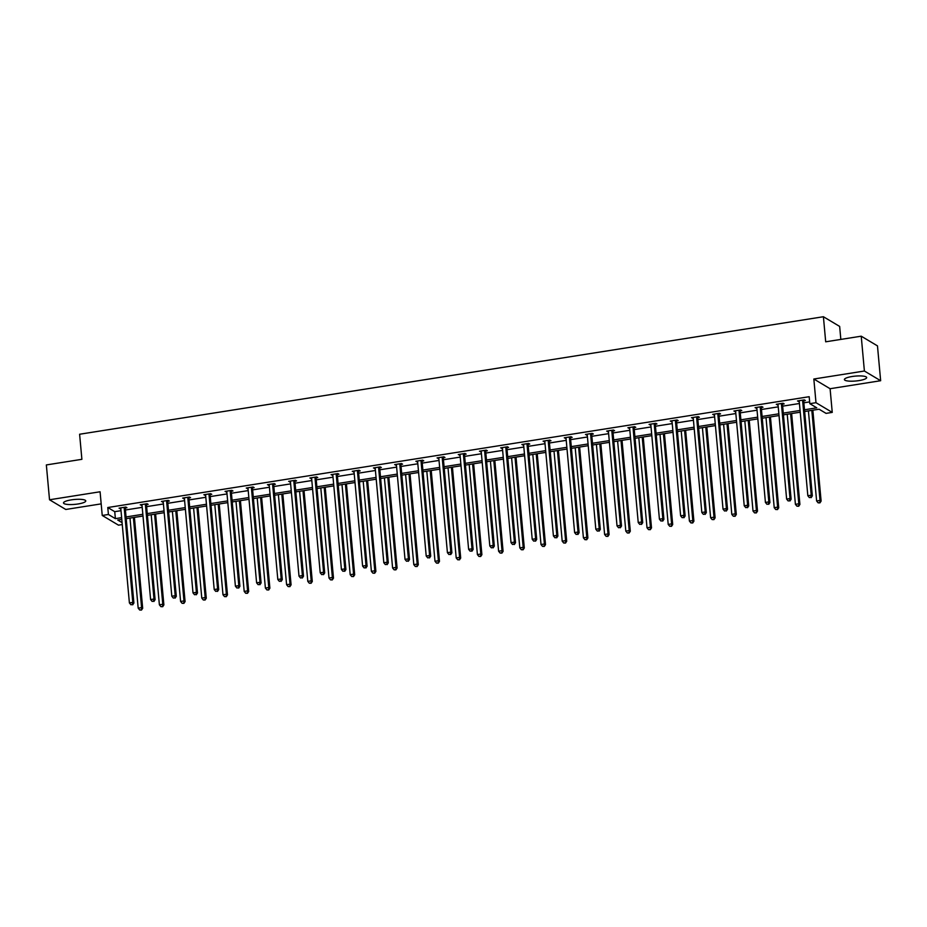 <?xml version="1.0" encoding="UTF-8"?>
<svg xmlns="http://www.w3.org/2000/svg" width="927" height="927" viewBox="0 0 927 927"><rect width="100%" height="100%" fill="white"/><g stroke="black" fill="none" stroke-linecap="round" stroke-linejoin="round"><path stroke-width="1.39" d="M71.205 499.885A11.182 2.457 -5.2 0 1 85.771 500.916A11.182 2.457 -5.2 0 1 78.065 503.975A11.182 2.457 -5.2 0 1 63.499 502.944A11.182 2.457 -5.2 0 1 71.205 499.885M852.11 376.513A11.182 2.457 -5.2 0 1 866.675 377.544A11.182 2.457 -5.2 0 1 858.958 380.603A11.182 2.457 -5.2 0 1 844.393 379.572A11.182 2.457 -5.2 0 1 852.11 376.513M122.271 524.566L118.482 525.157L102.237 515.458L100.081 491.773L49.525 499.769L46.35 464.937L81.889 459.317L79.606 434.242L823.408 316.733L825.69 341.808L861.229 336.188L877.475 345.887L880.65 380.719L864.393 371.02L813.836 379.016L815.992 402.7L832.249 412.399L826.061 413.372L819.109 409.213L804.648 411.495M861.229 336.188L864.393 371.02M49.525 499.769L65.771 509.468L101.182 503.871M813.836 379.016L830.094 388.714L880.65 380.719M830.094 388.714L832.249 412.399M840.835 339.409L839.653 326.42L823.408 316.733M146.628 504.612L148.146 504.369L147.045 503.72L140.255 504.786L142.028 505.342M189.027 497.915L190.545 497.672L189.456 497.023L182.654 498.089L184.427 498.645M231.426 491.217L232.955 490.974L231.854 490.325L225.052 491.391L226.825 491.947M273.836 484.52L275.354 484.276L274.253 483.616L267.463 484.694L269.236 485.238M316.234 477.822L317.752 477.579L316.652 476.918L309.861 477.996L311.634 478.541M358.633 471.125L360.151 470.881L359.062 470.221L352.26 471.298L354.033 471.843M401.032 464.415L402.561 464.184L401.461 463.523L394.67 464.601L396.443 465.145M443.442 457.718L444.96 457.486L443.859 456.826L437.069 457.903L438.842 458.448M485.841 451.02L487.359 450.777L486.258 450.128L479.468 451.206L481.24 451.75M528.239 444.323L529.769 444.079L528.668 443.43L521.866 444.497L523.639 445.053M570.65 437.625L572.168 437.382L571.067 436.733L564.276 437.799L566.049 438.355M613.048 430.928L614.566 430.684L613.465 430.024L606.675 431.101L608.448 431.646M655.447 424.23L656.965 423.987L655.876 423.326L649.074 424.404L650.847 424.948M697.846 417.532L699.375 417.289L698.274 416.629L691.472 417.706L693.245 418.251M740.256 410.823L741.774 410.591L740.673 409.931L733.883 411.009L735.656 411.553M782.655 404.126L784.172 403.894L783.072 403.233L776.281 404.311L778.054 404.856M804.497 409.769L816.78 407.822L809.816 403.674L809.178 396.71L107.787 507.521L114.739 511.669L121.008 510.684M125.423 509.989L142.213 507.336M146.628 506.64L163.407 503.987M167.833 503.291L184.612 500.638M189.027 499.931L205.806 497.289M210.232 496.582L227.011 493.94M231.437 493.234L248.216 490.592M252.631 489.885L269.409 487.243M273.836 486.536L290.615 483.882M295.041 483.187L311.82 480.534M316.234 479.838L333.013 477.185M337.44 476.49L354.218 473.836M358.633 473.141L375.423 470.487M379.838 469.792L396.617 467.138M401.043 466.443L417.822 463.79M422.237 463.094L439.016 460.441M443.442 459.746L460.221 457.092M464.647 456.397L481.426 453.743M485.841 453.048L502.619 450.395M507.046 449.699L523.825 447.046M528.251 446.35L545.03 443.697M549.444 442.99L566.223 440.348M570.65 439.641L587.428 436.999M591.855 436.293L608.633 433.651M613.048 432.944L629.827 430.29M634.253 429.595L651.032 426.941M655.447 426.246L672.237 423.593M676.652 422.897L693.431 420.244M697.857 419.549L714.636 416.895M719.051 416.2L735.829 413.546M740.256 412.851L757.035 410.197M761.461 409.502L778.24 406.849M782.655 406.153L799.433 403.5M803.86 402.805L809.653 401.889M803.86 400.777L805.378 400.545L804.277 399.885L797.487 400.962L799.259 401.507M761.449 407.474L762.979 407.243L761.878 406.582L755.076 407.66L756.849 408.204M719.051 414.172L720.569 413.94L719.479 413.28L712.678 414.357L714.45 414.902M676.652 420.881L678.17 420.638L677.069 419.977L670.279 421.055L672.052 421.6M634.253 427.579L635.771 427.335L634.671 426.675L627.88 427.753L629.653 428.297M591.843 434.276L593.361 434.033L592.272 433.384L585.47 434.45L587.243 435.006M549.444 440.974L550.962 440.731L549.862 440.082L543.071 441.148L544.844 441.704M507.046 447.671L508.564 447.428L507.463 446.779L500.673 447.845L502.446 448.401M464.636 454.369L466.165 454.126L465.064 453.477L458.262 454.554L460.035 455.099M422.237 461.067L423.755 460.835L422.666 460.174L415.864 461.252L417.637 461.797M379.838 467.764L381.356 467.532L380.255 466.872L373.465 467.95L375.238 468.494M337.44 474.473L338.958 474.23L337.857 473.57L331.066 474.647L332.839 475.192M295.029 481.171L296.547 480.928L295.458 480.267L288.656 481.345L290.429 481.889M252.631 487.869L254.149 487.625L253.048 486.976L246.258 488.042L248.03 488.599M210.232 494.566L211.75 494.323L210.649 493.674L203.859 494.74L205.632 495.296M167.822 501.264L169.351 501.02L168.25 500.371L161.449 501.437L163.222 501.994M125.423 507.961L126.941 507.718L125.852 507.069L119.05 508.147L120.823 508.691M809.816 403.674L815.992 402.7M102.237 515.458L108.413 514.485L115.377 518.645L121.646 517.648M107.787 507.521L108.413 514.485M126.06 516.953L142.839 514.3M147.266 513.604L164.044 510.951M168.459 510.256L185.238 507.602M189.664 506.907L206.443 504.253M210.869 503.558L227.648 500.904M232.063 500.209L248.842 497.556M253.268 496.849L270.047 494.207M274.473 493.5L291.252 490.858M295.667 490.151L312.445 487.509M316.872 486.802L333.65 484.161M338.077 483.454L354.856 480.8M359.27 480.105L376.049 477.451M380.476 476.756L397.254 474.103M401.669 473.407L418.459 470.754M422.874 470.059L439.653 467.405M444.079 466.71L460.858 464.056M465.273 463.361L482.052 460.707M486.478 460.012L503.257 457.359M507.683 456.663L524.462 454.01M528.877 453.315L545.655 450.661M550.082 449.966L566.861 447.312M571.287 446.617L588.066 443.963M592.48 443.268L609.259 440.615M613.686 439.908L630.464 437.266M634.891 436.559L651.669 433.917M656.084 433.21L672.863 430.568M677.289 429.861L694.068 427.208M698.483 426.513L715.273 423.859M719.688 423.164L736.467 420.51M740.893 419.815L757.672 417.162M762.087 416.466L778.865 413.813M783.292 413.118L800.071 410.464M121.796 519.387L117.706 520.024L122.097 522.654M800.233 412.202L783.454 414.844M779.028 415.551L762.249 418.204M757.822 418.9L741.044 421.553M736.629 422.248L719.85 424.902M715.424 425.597L698.645 428.251M694.219 428.946L677.44 431.6M673.025 432.295L656.246 434.948M651.82 435.644L635.041 438.297M630.627 438.992L613.836 441.646M609.421 442.341L592.643 444.995M588.216 445.69L571.438 448.344M567.023 449.039L550.244 451.692M545.818 452.388L529.039 455.041M524.612 455.736L507.834 458.39M503.419 459.097L486.64 461.739M482.214 462.446L465.435 465.087M461.009 465.794L444.23 468.436M439.815 469.143L423.036 471.785M418.61 472.492L401.831 475.145M397.416 475.841L380.626 478.494M376.211 479.189L359.433 481.843M355.006 482.538L338.228 485.192M333.813 485.887L317.034 488.541M312.608 489.236L295.829 491.889M291.402 492.585L274.624 495.238M270.209 495.933L253.43 498.587M249.004 499.282L232.225 501.936M227.799 502.631L211.02 505.285M206.605 505.98L189.826 508.633M185.4 509.329L168.621 511.982M164.195 512.689L147.416 515.331M143.001 516.038L126.223 518.68M114.739 511.669L115.377 518.645M798.506 400.8L798.576 401.611M777.301 404.149L777.382 404.96M756.108 407.498L756.177 408.309M734.902 410.846L734.984 411.658M713.697 414.195L713.778 415.006M692.504 417.544L692.573 418.355M671.299 420.893L671.38 421.715M650.105 424.242L650.175 425.064M628.9 427.59L628.969 428.413M607.695 430.939L607.776 431.762M586.501 434.288L586.571 435.111M565.296 437.637L565.366 438.459M544.091 440.985L544.172 441.808M522.898 444.334L522.967 445.157M501.692 447.683L501.762 448.506M480.487 451.043L480.568 451.855M459.294 454.392L459.363 455.203M438.089 457.741L438.17 458.552M416.883 461.09L416.965 461.901M395.69 464.439L395.759 465.25M374.485 467.787L374.566 468.598M353.291 471.136L353.361 471.947M332.086 474.485L332.156 475.296M310.881 477.834L310.962 478.656M289.688 481.183L289.757 482.005M268.482 484.531L268.552 485.354M247.277 487.88L247.358 488.703M226.084 491.229L226.153 492.052M204.879 494.578L204.96 495.4M183.673 497.926L183.755 498.749M162.48 501.275L162.549 502.098M141.275 504.636L141.356 505.447M120.081 507.984L120.151 508.796M802.759 400.128L802.701 400.337A1.437 1.344 -59.2 0 0 802.643 400.881L811.229 495.203L807.834 495.736L799.248 401.414A1.437 1.344 -59.2 0 0 799.097 400.904L799.004 400.719M804.103 399.908L803.79 400.997A1.437 1.344 -59.2 0 0 803.744 401.53L812.33 495.852L811.229 495.203L810.708 497.37L809.341 497.579L810.708 497.37M811.148 497.637L812.33 495.852M807.834 495.736L809.341 497.579M808.414 410.904L816.617 500.986L820.013 500.441L821.113 501.101L812.84 410.209M819.491 502.608L818.135 502.828L819.932 502.874L820.013 500.441L811.82 410.371M818.135 502.828L816.617 500.986M821.113 501.101L819.932 502.874M781.554 403.477L781.496 403.685A1.437 1.344 -59.2 0 0 781.449 404.23L790.024 498.552L786.629 499.085L778.043 404.763A1.437 1.344 -59.2 0 0 777.904 404.253L777.799 404.068M782.898 403.257L782.597 404.346A1.437 1.344 -59.2 0 0 782.539 404.879L791.125 499.201L790.024 498.552L789.503 500.719L788.147 500.939L789.503 500.719M789.943 500.986L791.125 499.201M786.629 499.085L788.147 500.939M760.36 406.826L760.291 407.046A1.437 1.344 -59.2 0 0 760.244 407.579L768.831 501.901L765.424 502.434L756.849 408.112A1.437 1.344 -59.2 0 0 756.699 407.613L756.606 407.416M761.704 406.605L761.391 407.695A1.437 1.344 -59.2 0 0 761.345 408.228L769.92 502.55L768.831 501.901L768.298 504.068L766.942 504.288L768.298 504.068M768.738 504.334L769.92 502.55M765.424 502.434L766.942 504.288M787.22 414.253L795.412 504.334L798.807 503.79L799.908 504.45L791.635 413.558M798.286 505.957L796.93 506.177L798.726 506.223L798.807 503.79L790.615 413.72M796.93 506.177L795.412 504.334M799.908 504.45L798.726 506.223M766.015 417.602L774.219 507.683L777.614 507.139L778.715 507.799L770.441 416.907M777.093 509.317L775.725 509.526L777.521 509.572L777.614 507.139L769.41 417.069M775.725 509.526L774.219 507.683M778.715 507.799L777.521 509.572M739.155 410.174L739.097 410.394A1.437 1.344 -59.2 0 0 739.039 410.928L747.625 505.25L744.23 505.783L735.644 411.461A1.437 1.344 -59.2 0 0 735.493 410.962L735.401 410.765M740.499 409.966L740.186 411.043A1.437 1.344 -59.2 0 0 740.14 411.576L748.726 505.91L747.625 505.25L747.104 507.417L745.737 507.637L747.104 507.417M747.544 507.683L748.726 505.91M744.23 505.783L745.737 507.637M744.821 420.951L753.014 511.032L756.409 510.487L757.51 511.148L749.236 420.255M755.887 512.666L754.532 512.874L756.328 512.921L756.409 510.487L748.216 420.418M754.532 512.874L753.014 511.032M757.51 511.148L756.328 512.921M717.95 413.523L717.892 413.743A1.437 1.344 -59.2 0 0 717.846 414.276L726.42 508.599L723.025 509.132L714.439 414.809A1.437 1.344 -59.2 0 0 714.3 414.311L714.196 414.114M719.294 413.315L718.993 414.392A1.437 1.344 -59.2 0 0 718.935 414.925L727.521 509.259L726.42 508.599L725.899 510.765L724.543 510.986L725.899 510.765M726.339 511.032L727.521 509.259M723.025 509.132L724.543 510.986M723.616 424.299L731.809 514.381L735.215 513.836L736.305 514.497L728.031 423.604M734.682 516.015L733.327 516.223L735.123 516.269L735.215 513.836L727.011 423.766M733.327 516.223L731.809 514.381M736.305 514.497L735.123 516.269M696.756 416.872L696.687 417.092A1.437 1.344 -59.2 0 0 696.64 417.625L705.227 511.947L701.832 512.48L693.245 418.158A1.437 1.344 -59.2 0 0 693.095 417.66L693.002 417.463M698.101 416.663L697.788 417.741A1.437 1.344 -59.2 0 0 697.741 418.274L706.328 512.608L705.227 511.947L704.694 514.114L703.338 514.334L704.694 514.114M705.134 514.381L706.328 512.608M701.832 512.48L703.338 514.334M702.411 427.648L710.615 517.73L714.01 517.196L715.111 517.845L706.837 426.953M713.489 519.363L712.121 519.572L713.929 519.618L714.01 517.196L705.806 427.115M712.121 519.572L710.615 517.73M715.111 517.845L713.929 519.618M675.551 420.221L675.493 420.441A1.437 1.344 -59.2 0 0 675.435 420.974L684.022 515.296L680.627 515.829L672.04 421.507A1.437 1.344 -59.2 0 0 671.901 421.009L671.797 420.812M676.895 420.012L676.583 421.09A1.437 1.344 -59.2 0 0 676.536 421.634L685.123 515.957L684.022 515.296L683.5 517.463L682.145 517.683L683.5 517.463M683.941 517.73L685.123 515.957M680.627 515.829L682.145 517.683M681.218 430.997L689.41 521.078L692.805 520.545L693.906 521.194L685.632 430.302M692.284 522.712L690.928 522.921L692.724 522.967L692.805 520.545L684.613 430.464M690.928 522.921L689.41 521.078M693.906 521.194L692.724 522.967M654.346 423.569L654.288 423.79A1.437 1.344 -59.2 0 0 654.242 424.323L662.828 518.645L659.421 519.19L650.835 424.856A1.437 1.344 -59.2 0 0 650.696 424.357L650.592 424.16M655.69 423.361L655.389 424.439A1.437 1.344 -59.2 0 0 655.331 424.983L663.917 519.305L662.828 518.645L662.295 520.812L660.939 521.032L662.295 520.812M662.735 521.078L663.917 519.305M659.421 519.19L660.939 521.032M660.012 434.346L668.205 524.427L671.611 523.894L672.701 524.543L664.439 433.651M671.078 526.061L669.723 526.269L671.519 526.316L671.611 523.894L663.408 433.813M669.723 526.269L668.205 524.427M672.701 524.543L671.519 526.316M633.153 426.918L633.083 427.138A1.437 1.344 -59.2 0 0 633.037 427.671L641.623 521.994L638.228 522.538L629.642 428.204A1.437 1.344 -59.2 0 0 629.491 427.706L629.398 427.509M634.497 426.71L634.184 427.787A1.437 1.344 -59.2 0 0 634.138 428.332L642.724 522.654L641.623 521.994L641.102 524.161L639.734 524.381L641.102 524.161M641.53 524.427L642.724 522.654M638.228 522.538L639.734 524.381M638.807 437.695L647.011 527.776L650.406 527.243L651.507 527.892L643.234 436.999M649.885 529.41L648.518 529.618L650.325 529.665L650.406 527.243L642.214 437.162M648.518 529.618L647.011 527.776M651.507 527.892L650.325 529.665M611.947 430.267L611.89 430.487A1.437 1.344 -59.2 0 0 611.832 431.02L620.418 525.342L617.023 525.887L608.436 431.565A1.437 1.344 -59.2 0 0 608.297 431.055L608.193 430.858M613.292 430.058L612.99 431.148A1.437 1.344 -59.2 0 0 612.932 431.681L621.519 526.003L620.418 525.342L619.896 527.521L618.541 527.73L619.896 527.521M620.337 527.776L621.519 526.003M617.023 525.887L618.541 527.73M617.614 441.055L625.806 531.125L629.201 530.592L630.302 531.241L622.029 440.348M628.68 532.758L627.324 532.967L629.12 533.025L629.201 530.592L621.009 440.51M627.324 532.967L625.806 531.125M630.302 531.241L629.12 533.025M590.742 433.616L590.684 433.836A1.437 1.344 -59.2 0 0 590.638 434.369L599.224 528.691L595.818 529.236L587.243 434.914A1.437 1.344 -59.2 0 0 587.092 434.404L586.988 434.207M592.098 433.407L591.785 434.496A1.437 1.344 -59.2 0 0 591.739 435.03L600.314 529.352L599.224 528.691L598.691 530.87L597.336 531.078L598.691 530.87M599.132 531.125L600.314 529.352M595.818 529.236L597.336 531.078M596.409 444.404L604.613 534.473L608.008 533.94L609.097 534.589L600.835 443.697M607.475 536.107L606.119 536.327L607.915 536.374L608.008 533.94L599.804 443.859M606.119 536.327L604.613 534.473M609.097 534.589L607.915 536.374M569.549 436.965L569.491 437.185A1.437 1.344 -59.2 0 0 569.433 437.718L578.019 532.04L574.624 532.585L566.038 438.262A1.437 1.344 -59.2 0 0 565.887 437.753L565.794 437.567M570.893 436.756L570.58 437.845A1.437 1.344 -59.2 0 0 570.534 438.378L579.12 532.701L578.019 532.04L577.498 534.219L576.13 534.427L577.498 534.219M577.938 534.473L579.12 532.701M574.624 532.585L576.13 534.427M575.203 447.753L583.407 537.822L586.803 537.289L587.903 537.938L579.63 447.046M586.281 539.456L584.914 539.676L586.721 539.723L586.803 537.289L578.61 447.208M584.914 539.676L583.407 537.822M587.903 537.938L586.721 539.723M548.344 440.313L548.286 440.534A1.437 1.344 -59.2 0 0 548.228 441.067L556.814 535.4L553.419 535.933L544.833 441.611A1.437 1.344 -59.2 0 0 544.694 441.101L544.589 440.916M549.688 440.105L549.387 441.194A1.437 1.344 -59.2 0 0 549.329 441.727L557.915 536.049L556.814 535.4L556.293 537.567L554.937 537.776L556.293 537.567M556.733 537.822L557.915 536.049M553.419 535.933L554.937 537.776M554.01 451.101L562.202 541.171L565.597 540.638L566.698 541.287L558.425 450.395M565.076 542.805L563.72 543.025L565.516 543.071L565.597 540.638L557.405 450.557M563.72 543.025L562.202 541.171M566.698 541.287L565.516 543.071M527.15 443.662L527.081 443.882A1.437 1.344 -59.2 0 0 527.034 444.415L535.621 538.749L532.214 539.282L523.639 444.96A1.437 1.344 -59.2 0 0 523.488 444.45L523.396 444.265M528.494 443.454L528.181 444.543A1.437 1.344 -59.2 0 0 528.135 445.076L536.71 539.398L535.621 538.749L535.088 540.916L533.732 541.125L535.088 540.916M535.528 541.171L536.71 539.398M532.214 539.282L533.732 541.125M532.805 454.45L541.009 544.52L544.404 543.987L545.505 544.647L537.231 453.755M543.882 546.154L542.515 546.374L544.311 546.42L544.404 543.987L536.2 453.906M542.515 546.374L541.009 544.52M545.505 544.647L544.311 546.42M505.945 447.023L505.887 447.231A1.437 1.344 -59.2 0 0 505.829 447.764L514.415 542.098L511.02 542.631L502.434 448.309A1.437 1.344 -59.2 0 0 502.283 447.799L502.191 447.614M507.289 446.802L506.976 447.892A1.437 1.344 -59.2 0 0 506.93 448.425L515.516 542.747L514.415 542.098L513.894 544.265L512.527 544.473L513.894 544.265M514.334 544.52L515.516 542.747M511.02 542.631L512.527 544.473M511.611 457.799L519.804 547.869L523.199 547.336L524.3 547.996L516.026 457.104M522.677 549.502L521.322 549.723L523.118 549.769L523.199 547.336L515.006 457.266M521.322 549.723L519.804 547.869M524.3 547.996L523.118 549.769M484.74 450.371L484.682 450.58A1.437 1.344 -59.2 0 0 484.636 451.125L493.21 545.447L489.815 545.98L481.229 451.658A1.437 1.344 -59.2 0 0 481.09 451.148L480.986 450.962M486.084 450.151L485.783 451.24A1.437 1.344 -59.2 0 0 485.725 451.773L494.311 546.096L493.21 545.447L492.689 547.614L491.333 547.822L492.689 547.614M493.129 547.869L494.311 546.096M489.815 545.98L491.333 547.822M490.406 461.148L498.599 551.217L502.005 550.684L503.094 551.345L494.821 460.452M501.472 552.851L500.117 553.071L501.913 553.118L502.005 550.684L493.801 460.615M500.117 553.071L498.599 551.217M503.094 551.345L501.913 553.118M463.546 453.72L463.477 453.929A1.437 1.344 -59.2 0 0 463.43 454.473L472.017 548.796L468.622 549.329L460.035 455.006A1.437 1.344 -59.2 0 0 459.885 454.497L459.792 454.311M464.89 453.5L464.578 454.589A1.437 1.344 -59.2 0 0 464.531 455.122L473.118 549.444L472.017 548.796L471.484 550.962L470.128 551.171L471.484 550.962M471.924 551.229L473.118 549.444M468.622 549.329L470.128 551.171M469.201 464.497L477.405 554.578L480.8 554.033L481.901 554.694L473.627 463.801M480.279 556.2L478.911 556.42L480.707 556.467L480.8 554.033L472.596 463.963M478.911 556.42L477.405 554.578M481.901 554.694L480.707 556.467M442.341 457.069L442.283 457.278A1.437 1.344 -59.2 0 0 442.225 457.822L450.812 552.144L447.417 552.677L438.83 458.355A1.437 1.344 -59.2 0 0 438.691 457.845L438.587 457.66M443.685 456.849L443.373 457.938A1.437 1.344 -59.2 0 0 443.326 458.471L451.912 552.793L450.812 552.144L450.29 554.311L448.935 554.531L450.29 554.311M450.731 554.578L451.912 552.793M447.417 552.677L448.935 554.531M448.008 467.845L456.2 557.927L459.595 557.382L460.696 558.042L452.422 467.15M459.074 559.549L457.718 559.769L459.514 559.815L459.595 557.382L451.403 467.312M457.718 559.769L456.2 557.927M460.696 558.042L459.514 559.815M421.136 460.418L421.078 460.638A1.437 1.344 -59.2 0 0 421.032 461.171L429.607 555.493L426.211 556.026L417.625 461.704A1.437 1.344 -59.2 0 0 417.486 461.206L417.382 461.009M422.48 460.198L422.179 461.287A1.437 1.344 -59.2 0 0 422.121 461.82L430.707 556.142L429.607 555.493L429.085 557.66L427.729 557.88L429.085 557.66M429.525 557.927L430.707 556.142M426.211 556.026L427.729 557.88M426.802 471.194L434.995 561.275L438.401 560.731L439.491 561.391L431.229 470.499M437.868 562.898L436.513 563.118L438.309 563.164L438.401 560.731L430.198 470.661M436.513 563.118L434.995 561.275M439.491 561.391L438.309 563.164M399.943 463.767L399.873 463.987A1.437 1.344 -59.2 0 0 399.827 464.52L408.413 558.842L405.018 559.375L396.432 465.053A1.437 1.344 -59.2 0 0 396.281 464.554L396.188 464.357M401.287 463.558L400.974 464.636A1.437 1.344 -59.2 0 0 400.928 465.169L409.514 559.491L408.413 558.842L407.892 561.009L406.524 561.229L407.892 561.009M408.32 561.275L409.514 559.491M405.018 559.375L406.524 561.229M405.597 474.543L413.801 564.624L417.196 564.079L418.297 564.74L410.024 473.848M416.675 566.258L415.308 566.467L417.115 566.513L417.196 564.079L409.004 474.01M415.308 566.467L413.801 564.624M418.297 564.74L417.115 566.513M378.737 467.115L378.68 467.335A1.437 1.344 -59.2 0 0 378.622 467.868L387.208 562.191L383.813 562.724L375.226 468.402A1.437 1.344 -59.2 0 0 375.087 467.903L374.983 467.706M380.082 466.907L379.78 467.984A1.437 1.344 -59.2 0 0 379.722 468.517L388.309 562.851L387.208 562.191L386.686 564.358L385.331 564.578L386.686 564.358M387.127 564.624L388.309 562.851M383.813 562.724L385.331 564.578M384.404 477.892L392.596 567.973L395.991 567.428L397.092 568.089L388.819 477.196M395.47 569.607L394.114 569.815L395.91 569.862L395.991 567.428L387.799 477.359M394.114 569.815L392.596 567.973M397.092 568.089L395.91 569.862M357.532 470.464L357.474 470.684A1.437 1.344 -59.2 0 0 357.428 471.217L366.014 565.54L362.608 566.073L354.033 471.75A1.437 1.344 -59.2 0 0 353.882 471.252L353.778 471.055M358.876 470.256L358.575 471.333A1.437 1.344 -59.2 0 0 358.517 471.866L367.104 566.2L366.014 565.54L365.481 567.706L364.126 567.927L365.481 567.706M365.922 567.973L367.104 566.2M362.608 566.073L364.126 567.927M363.199 481.24L371.391 571.322L374.798 570.777L375.887 571.438L367.625 480.545M374.265 572.956L372.909 573.164L374.705 573.21L374.798 570.777L366.594 480.707M372.909 573.164L371.391 571.322M375.887 571.438L374.705 573.21M336.339 473.813L336.269 474.033A1.437 1.344 -59.2 0 0 336.223 474.566L344.809 568.888L341.414 569.421L332.828 475.099A1.437 1.344 -59.2 0 0 332.677 474.601L332.584 474.404M337.683 473.604L337.37 474.682A1.437 1.344 -59.2 0 0 337.324 475.227L345.91 569.549L344.809 568.888L344.288 571.055L342.92 571.275L344.288 571.055M344.728 571.322L345.91 569.549M341.414 569.421L342.92 571.275M341.993 484.589L350.197 574.67L353.593 574.137L354.693 574.786L346.42 483.894M353.071 576.304L351.704 576.513L353.511 576.559L353.593 574.137L345.4 484.056M351.704 576.513L350.197 574.67M354.693 574.786L353.511 576.559M315.134 477.162L315.076 477.382A1.437 1.344 -59.2 0 0 315.018 477.915L323.604 572.237L320.209 572.782L311.623 478.448A1.437 1.344 -59.2 0 0 311.484 477.95L311.379 477.753M316.478 476.953L316.177 478.031A1.437 1.344 -59.2 0 0 316.119 478.575L324.705 572.898L323.604 572.237L323.083 574.404L321.727 574.624L323.083 574.404M323.523 574.67L324.705 572.898M320.209 572.782L321.727 574.624M320.8 487.938L328.992 578.019L332.387 577.486L333.488 578.135L325.215 487.243M331.866 579.653L330.51 579.862L332.306 579.908L332.387 577.486L324.195 487.405M330.51 579.862L328.992 578.019M333.488 578.135L332.306 579.908M293.94 480.51L293.871 480.731A1.437 1.344 -59.2 0 0 293.824 481.264L302.411 575.586L299.004 576.13L290.429 481.797A1.437 1.344 -59.2 0 0 290.278 481.298L290.186 481.101M295.284 480.302L294.971 481.38A1.437 1.344 -59.2 0 0 294.925 481.924L303.5 576.246L302.411 575.586L301.878 577.753L300.522 577.973L301.878 577.753M302.318 578.019L303.5 576.246M299.004 576.13L300.522 577.973M299.595 491.287L307.799 581.368L311.194 580.835L312.295 581.484L304.021 490.592M310.661 583.002L309.305 583.21L311.101 583.257L311.194 580.835L302.99 490.754M309.305 583.21L307.799 581.368M312.295 581.484L311.101 583.257M272.735 483.859L272.677 484.079A1.437 1.344 -59.2 0 0 272.619 484.612L281.205 578.935L277.81 579.479L269.224 485.145A1.437 1.344 -59.2 0 0 269.073 484.647L268.981 484.45M274.079 483.651L273.766 484.728A1.437 1.344 -59.2 0 0 273.72 485.273L282.306 579.595L281.205 578.935L280.684 581.102L279.317 581.322L280.684 581.102M281.124 581.368L282.306 579.595M277.81 579.479L279.317 581.322M278.39 494.647L286.594 584.717L289.989 584.184L291.09 584.833L282.816 493.94M289.467 586.351L288.112 586.559L289.908 586.617L289.989 584.184L281.796 494.103M288.112 586.559L286.594 584.717M291.09 584.833L289.908 586.617M251.53 487.208L251.472 487.428A1.437 1.344 -59.2 0 0 251.426 487.961L260 582.283L256.605 582.828L248.019 488.506A1.437 1.344 -59.2 0 0 247.88 487.996L247.776 487.799M252.874 486.999L252.573 488.089A1.437 1.344 -59.2 0 0 252.515 488.622L261.101 582.944L260 582.283L259.479 584.462L258.123 584.67L259.479 584.462M259.919 584.717L261.101 582.944M256.605 582.828L258.123 584.67M257.196 497.996L265.389 588.066L268.784 587.533L269.884 588.182L261.611 497.289M268.262 589.699L266.906 589.92L268.703 589.966L268.784 587.533L260.591 497.451M266.906 589.92L265.389 588.066M269.884 588.182L268.703 589.966M230.336 490.557L230.267 490.777A1.437 1.344 -59.2 0 0 230.22 491.31L238.807 585.632L235.4 586.177L226.825 491.855A1.437 1.344 -59.2 0 0 226.675 491.345L226.582 491.159M231.68 490.348L231.368 491.437A1.437 1.344 -59.2 0 0 231.321 491.97L239.896 586.293L238.807 585.632L238.274 587.811L236.918 588.019L238.274 587.811M238.714 588.066L239.896 586.293M235.4 586.177L236.918 588.019M235.991 501.345L244.195 591.414L247.59 590.881L248.691 591.53L240.417 500.638M247.069 593.048L245.701 593.268L247.497 593.315L247.59 590.881L239.386 500.8M245.701 593.268L244.195 591.414M248.691 591.53L247.497 593.315M209.131 493.906L209.073 494.126A1.437 1.344 -59.2 0 0 209.015 494.659L217.602 588.981L214.207 589.526L205.62 495.203A1.437 1.344 -59.2 0 0 205.47 494.694L205.377 494.508M210.475 493.697L210.162 494.786A1.437 1.344 -59.2 0 0 210.116 495.319L218.702 589.642L217.602 588.981L217.08 591.159L215.713 591.368L217.08 591.159M217.521 591.414L218.702 589.642M214.207 589.526L215.713 591.368M214.797 504.694L222.99 594.763L226.385 594.23L227.486 594.879L219.212 503.987M225.864 596.397L224.508 596.617L226.304 596.664L226.385 594.23L218.193 504.149M224.508 596.617L222.99 594.763M227.486 594.879L226.304 596.664M187.926 497.254L187.868 497.475A1.437 1.344 -59.2 0 0 187.822 498.008L196.397 592.341L193.001 592.874L184.415 498.552A1.437 1.344 -59.2 0 0 184.276 498.042L184.172 497.857M189.27 497.046L188.969 498.135A1.437 1.344 -59.2 0 0 188.911 498.668L197.497 592.99L196.397 592.341L195.875 594.508L194.519 594.717L195.875 594.508M196.315 594.763L197.497 592.99M193.001 592.874L194.519 594.717M193.592 508.042L201.785 598.112L205.191 597.579L206.281 598.239L198.007 507.336M204.658 599.746L203.303 599.966L205.099 600.012L205.191 597.579L196.987 507.498M203.303 599.966L201.785 598.112M206.281 598.239L205.099 600.012M166.733 500.615L166.663 500.823A1.437 1.344 -59.2 0 0 166.617 501.356L175.203 595.69L171.808 596.223L163.222 501.901A1.437 1.344 -59.2 0 0 163.071 501.391L162.978 501.206M168.077 500.395L167.764 501.484A1.437 1.344 -59.2 0 0 167.717 502.017L176.304 596.339L175.203 595.69L174.67 597.857L173.314 598.066L174.67 597.857M175.11 598.112L176.304 596.339M171.808 596.223L173.314 598.066M172.387 511.391L180.591 601.461L183.986 600.928L185.087 601.588L176.814 510.696M183.465 603.095L182.098 603.315L183.905 603.361L183.986 600.928L175.782 510.858M182.098 603.315L180.591 601.461M185.087 601.588L183.905 603.361M145.527 503.964L145.469 504.172A1.437 1.344 -59.2 0 0 145.412 504.717L153.998 599.039L150.603 599.572L142.016 505.25A1.437 1.344 -59.2 0 0 141.877 504.74L141.773 504.555M146.872 503.743L146.559 504.833A1.437 1.344 -59.2 0 0 146.512 505.366L155.099 599.688L153.998 599.039L153.476 601.206L152.121 601.414L153.476 601.206M153.917 601.461L155.099 599.688M150.603 599.572L152.121 601.414M151.194 514.74L159.386 604.81L162.781 604.277L163.882 604.937L155.609 514.045M162.26 606.443L160.904 606.664L162.7 606.71L162.781 604.277L154.589 514.207M160.904 606.664L159.386 604.81M163.882 604.937L162.7 606.71M124.322 507.312L124.264 507.521A1.437 1.344 -59.2 0 0 124.218 508.066L132.793 602.388L129.398 602.921L120.811 508.599A1.437 1.344 -59.2 0 0 120.672 508.089L120.568 507.903M125.666 507.092L125.365 508.181A1.437 1.344 -59.2 0 0 125.307 508.714L133.894 603.037L132.793 602.388L132.271 604.555L130.916 604.763L132.271 604.555M132.712 604.821L133.894 603.037M129.398 602.921L130.916 604.763M129.989 518.089L138.181 608.158L141.588 607.625L142.677 608.286L134.415 517.393M141.055 609.792L139.699 610.012L141.495 610.059L141.588 607.625L133.384 517.556M139.699 610.012L138.181 608.158M142.677 608.286L141.495 610.059M802.701 400.337L803.79 400.997M802.643 400.881L803.744 401.53M781.496 403.685L782.597 404.346M781.449 404.23L782.539 404.879M760.291 407.046L761.391 407.695M760.244 407.579L761.345 408.228M739.097 410.394L740.186 411.043M739.039 410.928L740.14 411.576M717.892 413.743L718.993 414.392M717.846 414.276L718.935 414.925M696.687 417.092L697.788 417.741M696.64 417.625L697.741 418.274M675.493 420.441L676.583 421.09M675.435 420.974L676.536 421.634M654.288 423.79L655.389 424.439M654.242 424.323L655.331 424.983M633.083 427.138L634.184 427.787M633.037 427.671L634.138 428.332M611.89 430.487L612.99 431.148M611.832 431.02L612.932 431.681M590.684 433.836L591.785 434.496M590.638 434.369L591.739 435.03M569.491 437.185L570.58 437.845M569.433 437.718L570.534 438.378M548.286 440.534L549.387 441.194M548.228 441.067L549.329 441.727M527.081 443.882L528.181 444.543M527.034 444.415L528.135 445.076M505.887 447.231L506.976 447.892M505.829 447.764L506.93 448.425M484.682 450.58L485.783 451.24M484.636 451.125L485.725 451.773M463.477 453.929L464.578 454.589M463.43 454.473L464.531 455.122M442.283 457.278L443.373 457.938M442.225 457.822L443.326 458.471M421.078 460.638L422.179 461.287M421.032 461.171L422.121 461.82M399.873 463.987L400.974 464.636M399.827 464.52L400.928 465.169M378.68 467.335L379.78 467.984M378.622 467.868L379.722 468.517M357.474 470.684L358.575 471.333M357.428 471.217L358.517 471.866M336.269 474.033L337.37 474.682M336.223 474.566L337.324 475.227M315.076 477.382L316.177 478.031M315.018 477.915L316.119 478.575M293.871 480.731L294.971 481.38M293.824 481.264L294.925 481.924M272.677 484.079L273.766 484.728M272.619 484.612L273.72 485.273M251.472 487.428L252.573 488.089M251.426 487.961L252.515 488.622M230.267 490.777L231.368 491.437M230.22 491.31L231.321 491.97M209.073 494.126L210.162 494.786M209.015 494.659L210.116 495.319M187.868 497.475L188.969 498.135M187.822 498.008L188.911 498.668M166.663 500.823L167.764 501.484M166.617 501.356L167.717 502.017M145.469 504.172L146.559 504.833M145.412 504.717L146.512 505.366M124.264 507.521L125.365 508.181M124.218 508.066L125.307 508.714"/></g></svg>
